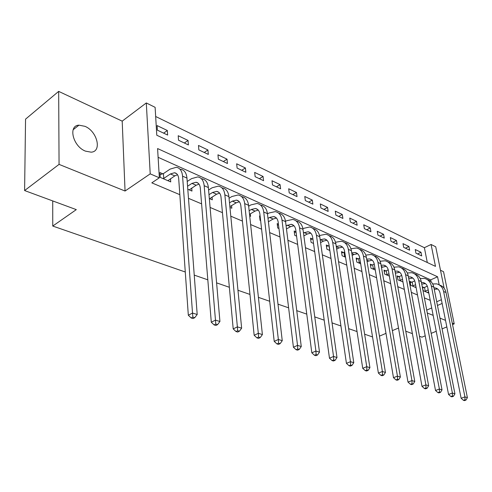 <?xml version="1.0" encoding="UTF-8"?>
<svg xmlns="http://www.w3.org/2000/svg" width="492" height="492" viewBox="0 0 492 492"><rect width="100%" height="100%" fill="white"/><g stroke="black" fill="none" stroke-linecap="round" stroke-linejoin="round"><path stroke-width="0.74" d="M84.95 126.321L78.966 125.165C67.816 125.509 72.939 146.431 85.448 151.13L91.088 152.169C102.256 151.739 97.293 131.272 84.95 126.321M427.296 262.519L424.381 247.697L431.084 244.475L435.728 246.781L444.141 288.238M452.529 324.566L454.208 323.877L443.544 271.689L440.494 270.262M185.281 272.002L52.761 226.056L76.303 209.629L24.6 190.552L25.553 119.144L58.671 91.383L59.058 164.383L125.054 191.025L150.214 173.867L146.302 102.951L155.115 107.33L156.788 135.232L435.481 266.369L431.084 244.475M125.054 191.025L122.194 121.143L58.671 91.383M122.194 121.143L146.302 102.951M424.381 247.697L155.663 116.487M419.455 336.251L421.952 337.168L425.205 335.827M431.189 333.361L436.25 331.276M442.087 328.871L446.834 326.916M24.6 190.552L59.058 164.383M157.366 130.165L167.637 135.054L167.335 130.497L157.089 125.577L157.366 130.165M178.541 140.238L188.393 144.931L188.049 140.441L178.215 135.718L178.541 140.238M198.854 149.906L208.313 154.408L207.925 149.986L198.485 145.454L198.854 149.906M218.362 159.187L227.452 163.51L227.027 159.156L217.956 154.802L218.362 159.187M237.113 168.104L245.852 172.268L245.391 167.975L236.664 163.787L237.113 168.104M255.145 176.683L263.558 180.687L263.066 176.456L254.665 172.428L255.145 176.683M272.5 184.943L280.606 188.799L280.083 184.629L271.996 180.742L272.5 184.943M289.222 192.901L297.033 196.615L296.479 192.501L288.687 188.756L289.222 192.901M305.335 200.564L312.869 204.149L312.297 200.096L304.776 196.486L305.335 200.564M320.882 207.962L328.152 211.419L327.549 207.421L320.298 203.934L320.882 207.962M335.882 215.096L342.899 218.436L342.284 214.494L335.273 211.13L335.882 215.096M350.372 221.99L357.149 225.219L356.516 221.326L349.744 218.073L350.372 221.99M364.375 228.651L370.925 231.769L370.273 227.931L363.729 224.789L364.375 228.651M377.911 235.09L384.252 238.11L383.582 234.315L377.247 231.277L377.911 235.09M391.005 241.32L397.142 244.241L396.454 240.502L390.328 237.556L391.005 241.32M403.68 247.353L409.621 250.182L408.926 246.486L402.991 243.638L403.68 247.353M415.955 253.195L421.712 255.932L421.004 252.285L415.254 249.524L415.955 253.195M439.196 284.856L437.566 276.762L157.588 148.559L159.34 177.79L151.813 182.852L179.826 194.678M188.479 198.331L201.603 203.866M210.096 207.452L222.445 212.667M230.791 216.185L242.427 221.099M250.625 224.555L261.59 229.186M269.647 232.587L279.985 236.947M287.912 240.293L297.66 244.407M305.452 247.697L314.659 251.578M322.322 254.813L331.011 258.485M338.558 261.664L346.762 265.127M354.185 268.263L361.94 271.535M369.246 274.616L376.571 277.709M383.766 280.748L390.697 283.669M397.782 286.664L404.332 289.425M411.312 292.371L417.505 294.985M424.381 297.888L430.236 300.36M431.09 281.775L430.715 279.868L158.11 157.311M162.803 173.799L159.931 172.551L160.22 177.384L170.73 181.911L170.521 178.719M187.796 189.266L191.954 191.056L191.726 188.073M209.328 198.54L212.304 199.826L212.058 197.034M229.942 207.427L231.83 208.239L231.572 205.613M249.702 215.939L250.588 216.32L250.323 213.854M260.127 216.185L259.548 215.933L260.053 220.398L260.631 220.644M278.429 224.155L277.187 223.614L277.722 228.011L278.964 228.546M296.018 231.812L294.161 231.006L294.726 235.336L296.584 236.135M312.605 239.038L310.513 238.128L311.104 242.396L313.527 243.435M328.287 245.865L326.276 244.991L326.885 249.192L329.831 250.465M343.416 252.451L341.473 251.609L342.106 255.754L345.538 257.23M358.016 258.81L356.14 257.993L356.792 262.082L360.679 263.755M372.118 264.954L370.304 264.161L370.98 268.189L375.279 270.047M385.746 270.889L383.994 270.126L384.683 274.099L389.363 276.11M398.92 276.627L397.228 275.889L397.93 279.807L402.973 281.978M411.669 282.174L410.027 281.461L410.746 285.329L416.115 287.642M424.006 287.549L422.419 286.854L423.151 290.667L428.827 293.115M372.536 336.934L364.621 334.191M357.038 331.559L348.65 328.65M340.938 325.975L332.045 322.893M324.191 320.169L314.757 316.897M306.768 314.13L296.756 310.655M288.62 307.832L277.992 304.148M269.702 301.276L258.417 297.359M249.967 294.431L237.968 290.274M229.358 287.285L216.597 282.863M207.815 279.819L194.235 275.108M52.718 200.927L52.761 226.056M427.284 313.004L433.157 315.378M439.965 318.127L445.518 320.366M452.222 323.072L454.208 323.877M426.724 310.108L431.712 307.955M437.462 305.471L442.13 303.459M436.724 301.756L441.386 299.726M159.34 177.79L150.214 173.867M398.588 328.545L397.874 328.287L392.376 330.63M385.986 333.361L379.437 336.159M412.394 333.644L405.765 331.196M430.715 279.868L437.566 276.762M163.627 133.148L167.335 130.497M417.536 253.946L421.004 252.285M405.433 248.189L408.926 246.486M392.942 242.242L396.454 240.502M380.045 236.111L383.582 234.315M366.718 229.77L370.273 227.931M352.942 223.214L356.516 221.326M338.693 216.431L342.284 214.494M323.939 209.414L327.549 207.421M308.668 202.15L312.297 200.096M292.838 194.617L296.479 192.501M276.424 186.806L280.083 184.629M259.389 178.707L263.066 176.456M241.707 170.293L245.391 167.975M223.331 161.548L227.027 159.156M204.223 152.459L207.925 149.986M184.34 143L188.049 140.441M167.895 180.693L174.801 175.878L177.52 174.734M163.744 178.424L170.417 173.959L174.494 172.753C176.948 173.178 178.35 175.152 178.701 178.694L188.325 315.249L192.513 313.06L182.563 176.148C182.028 170.878 179.937 167.926 176.29 167.286L170.097 169.119L163.442 173.596L163.744 178.424L163.098 178.627M160.054 174.666L163.442 173.596M192.876 317.119L191.197 317.986L193.073 318.558L194.752 317.684L192.876 317.119L192.513 313.06L197.194 314.499L186.96 178.092C186.413 172.84 184.315 169.888 180.662 169.242M197.194 314.499L194.752 317.684M191.197 317.986L188.325 315.249M189.236 189.887L196.136 185.238L199.008 184.125M187.569 186.228L191.942 183.399L196.031 182.261C198.504 182.704 199.93 184.666 200.312 188.147L211.289 322.235L215.465 320.12L204.168 185.693C203.583 180.509 201.449 177.581 197.778 176.911L191.572 178.633L187.212 181.474M215.797 324.08L214.125 324.917L215.908 325.458L217.587 324.622L215.797 324.08L215.465 320.12L219.93 321.497L208.38 187.55C207.784 182.384 205.644 179.463 201.966 178.787M219.93 321.497L217.587 324.622M214.125 324.917L211.289 322.235M209.697 198.7L216.591 194.211L219.592 193.128M208.995 194.684L212.569 192.446L216.665 191.376C219.149 191.837 220.6 193.78 221.019 197.206L233.208 328.908L237.378 326.866L224.862 194.832C224.229 189.727 222.064 186.831 218.368 186.13L212.157 187.76L208.59 190.004M237.679 330.729L236.006 331.54L237.716 332.057L239.383 331.245L237.679 330.729L237.378 326.866L241.64 328.176L228.897 196.615C228.251 191.529 226.08 188.633 222.384 187.926M241.64 328.176L239.383 331.245M236.006 331.54L233.208 328.908M229.869 206.646L236.215 202.815L239.327 201.775M229.5 202.858L232.353 201.123L236.449 200.109C238.946 200.588 240.416 202.513 240.865 205.884L254.167 335.286L258.318 333.312L244.696 203.596C244.02 198.571 241.824 195.699 238.116 194.973L231.898 196.511L229.057 198.245M258.589 337.082L256.929 337.863L258.558 338.355L260.225 337.573L258.589 337.082L258.318 333.312L262.396 334.566L248.565 205.305C247.876 200.299 245.68 197.427 241.972 196.695M262.396 334.566L260.225 337.573M256.929 337.863L254.167 335.286M249.53 214.315L255.053 211.08L258.269 210.084M249.149 210.748L251.35 209.457L255.44 208.497C257.943 208.995 259.432 210.902 259.905 214.217L274.216 341.387L278.349 339.474L263.724 212.003C263.011 207.058 260.791 204.211 257.07 203.46L250.858 204.912L248.663 206.209M278.595 343.158L276.941 343.914L278.503 344.388L280.157 343.631L278.595 343.158L278.349 339.474L282.254 340.679L267.439 213.639C266.713 208.713 264.493 205.871 260.772 205.115M282.254 340.679L280.157 343.631M276.941 343.914L274.216 341.387M268.386 221.738L273.158 219.02L276.461 218.067M267.992 218.374L269.598 217.458L273.681 216.554C276.19 217.064 277.691 218.952 278.189 222.218L293.416 347.229L297.531 345.378L281.996 220.072C281.246 215.207 279.001 212.384 275.274 211.615L269.069 212.987L267.47 213.909M259.733 217.581L260.268 217.427M297.752 348.976L296.104 349.707L297.605 350.163L299.247 349.431L297.752 348.976L297.531 345.378L301.27 346.528L285.563 221.646C284.807 216.794 282.562 213.983 278.835 213.202M301.27 346.528L299.247 349.431M296.104 349.707L293.416 347.229M286.479 228.921L290.569 226.658L293.945 225.748M286.08 225.742L291.221 224.297C293.73 224.819 295.249 226.689 295.766 229.905L311.823 352.826L315.913 351.036L299.554 227.827C298.767 223.036 296.51 220.244 292.783 219.45L286.584 220.748L285.526 221.345M277.377 225.182L278.515 224.862M316.11 354.554L314.474 355.267L315.913 355.698L317.549 354.99L316.11 354.554L315.913 351.036L319.499 352.143L302.986 229.346C302.193 224.561 299.929 221.775 296.202 220.982M319.499 352.143L317.549 354.99M314.474 355.267L311.823 352.826M303.865 235.877L307.328 234.007L310.772 233.14M303.459 232.864L308.097 231.75C310.606 232.285 312.131 234.137 312.672 237.304L329.48 358.201L333.545 356.466L316.442 235.287C315.624 230.563 313.355 227.802 309.622 226.99L302.857 228.54M294.357 232.507L296.043 232.033M333.724 359.904L332.094 360.593L333.478 361.011L335.107 360.322L333.724 359.904L333.545 356.466L336.989 357.524L319.745 236.744C318.921 232.04 316.645 229.278 312.918 228.466M336.989 357.524L335.107 360.322M332.094 360.593L329.48 358.201M320.581 242.605L323.465 241.086L326.971 240.262M320.169 239.745L324.345 238.921C326.854 239.469 328.385 241.301 328.945 244.426L346.436 363.36L350.476 361.675L332.697 242.464C331.854 237.814 329.566 235.078 325.839 234.253L319.511 235.502M310.71 239.561L312.9 238.952M350.636 365.039L349.019 365.71L350.341 366.109L351.958 365.445L350.636 365.039L350.476 361.675L353.785 362.696L335.87 243.872C335.034 239.266 332.77 236.541 329.08 235.686M353.785 362.696L351.958 365.445M349.019 365.71L346.436 363.36M336.663 249.112L339.013 247.907L342.58 247.125M326.473 246.363L328.859 245.711L329.732 249.776M329.474 249.905L328.902 250.065M336.257 246.412L339.997 245.834C342.5 246.387 344.043 248.202 344.621 251.283L362.727 368.317L366.743 366.681L348.348 249.382C347.481 244.795 345.187 242.089 341.46 241.246L335.526 242.242M366.884 369.978L365.279 370.63L366.552 371.011L368.157 370.365L366.884 369.978L366.743 366.681L369.923 367.659L351.411 250.736C350.556 246.228 348.305 243.534 344.652 242.642M369.923 367.659L368.157 370.365M365.279 370.63L362.727 368.317M352.149 255.422L354.012 254.481L357.623 253.743M341.676 252.925L343.976 252.304L344.615 256.437L345.359 256.061M344.615 256.437L344.056 256.59M344.72 251.922L343.976 252.304M351.749 252.876L355.089 252.501C357.592 253.06 359.135 254.856 359.726 257.888L378.397 373.084L382.389 371.497L363.434 256.043C362.543 251.529 360.242 248.841 356.522 247.993L350.944 248.774M382.512 374.726L380.919 375.359L382.143 375.728L383.735 375.095L382.512 374.726L382.389 371.497L385.445 372.438L366.386 257.347C365.519 252.937 363.281 250.268 359.664 249.352M385.445 372.438L383.735 375.095M380.919 375.359L378.397 373.084M367.075 261.523L372.137 260.133M356.343 259.259L358.57 258.663L359.228 262.74L360.421 262.156M359.228 262.74L358.674 262.888M359.757 258.072L358.57 258.663M366.688 259.155L369.646 258.927C372.143 259.499 373.699 261.277 374.301 264.265L393.483 377.671L397.444 376.134L377.985 262.47C377.075 258.017 374.763 255.36 371.054 254.499L365.808 255.108M397.554 379.295L395.968 379.91L397.142 380.267L398.729 379.652L397.554 379.295L397.444 376.134L400.383 377.038L380.833 263.73C379.953 259.407 377.727 256.769 374.148 255.828M400.383 377.038L398.729 379.652M395.968 379.91L393.483 377.671M381.472 267.439L386.152 266.301M370.507 265.379L372.665 264.807L373.342 268.829L374.941 268.06M373.342 268.829L372.795 268.976M374.258 264.032L372.665 264.807M381.091 265.243L383.705 265.133C386.195 265.711 387.745 267.47 388.366 270.416L408.003 382.093L411.939 380.593L392.026 268.675C391.097 264.284 388.785 261.652 385.082 260.785L380.138 261.24M412.038 383.692L410.457 384.289L411.595 384.633L413.169 384.037L412.038 383.692L411.939 380.593L414.774 381.466L394.775 269.887C393.883 265.649 391.669 263.042 388.133 262.076M414.774 381.466L413.169 384.037M410.457 384.289L408.003 382.093M395.365 273.171L399.688 272.26M384.197 271.295L386.288 270.748L386.976 274.708L388.957 273.773M386.976 274.708L386.435 274.85M388.237 269.813L386.288 270.748M395.002 271.147L397.284 271.129C399.768 271.713 401.318 273.454 401.946 276.363L422.007 386.355L425.912 384.892L405.586 274.665C404.639 270.336 402.327 267.728 398.637 266.849L393.963 267.187M425.992 387.936L424.43 388.514L425.525 388.846L427.087 388.268L425.992 387.936L425.912 384.892L428.649 385.734L408.243 275.84C407.339 271.676 405.137 269.106 401.638 268.115M428.649 385.734L427.087 388.268M424.43 388.514L422.007 386.355M402.456 281.756L402.874 281.455M408.778 278.724L412.77 278.023M397.425 277.014L399.455 276.486L400.162 280.397L402.487 279.321M400.162 280.397L399.627 280.538M401.724 275.428L399.455 276.486M408.434 276.885L410.408 276.922C412.88 277.513 414.436 279.235 415.076 282.101L435.512 390.463L439.387 389.043L418.686 280.452C417.726 276.178 415.408 273.601 411.736 272.716L407.321 272.949M439.454 392.026L437.905 392.591L438.962 392.911L440.512 392.345L439.454 392.026L439.387 389.043L442.025 389.855L421.257 281.584C420.346 277.5 418.157 274.96 414.688 273.958M442.025 389.855L440.512 392.345M437.905 392.591L435.512 390.463M415.125 287.211L415.949 286.738M410.23 282.543L412.198 282.039L412.917 285.901L415.562 284.696M412.917 285.901L412.388 286.036M414.738 280.87L412.198 282.039M421.416 282.445L423.095 282.531C425.562 283.121 427.118 284.831 427.763 287.654L448.538 394.43L452.388 393.04L431.355 286.049C430.383 281.836 428.065 279.284 424.399 278.392L420.223 278.54M421.736 284.112L425.42 283.595M452.443 395.968L450.906 396.521L451.927 396.829L453.464 396.281L452.443 395.968L452.388 393.04L454.934 393.828L433.833 287.143C432.923 283.134 430.746 280.618 427.314 279.604M454.934 393.828L453.464 396.281M450.906 396.521L448.538 394.43M427.388 292.5L428.581 291.867M422.616 287.9L424.528 287.414L425.26 291.221L428.2 289.911M425.26 291.221L424.737 291.356M427.32 286.159L424.528 287.414M433.975 287.845L435.377 287.949C437.837 288.546 439.387 290.237 440.045 293.029L461.127 398.256L464.94 396.903L443.606 291.461C442.622 287.303 440.309 284.776 436.656 283.878L432.708 283.958M434.27 289.351L437.665 288.995M464.989 399.781L463.458 400.316L464.442 400.617L465.973 400.076L464.989 399.781L464.94 396.903L467.4 397.665L446.01 292.519C445.088 288.583 442.929 286.098 439.528 285.065M467.4 397.665L465.973 400.076M463.458 400.316L461.127 398.256M170.417 173.959L174.801 175.878M182.563 176.148L186.96 178.092M191.942 183.399L196.136 185.238M204.168 185.693L208.38 187.55M212.569 192.446L216.591 194.211M224.862 194.832L228.897 196.615M232.353 201.123L236.215 202.815M244.696 203.596L248.565 205.305M251.35 209.457L255.053 211.08M263.724 212.003L267.439 213.639M269.598 217.458L273.158 219.02M281.996 220.072L285.563 221.646M287.143 225.151L290.569 226.658M299.554 227.827L302.986 229.346M304.025 232.556L307.328 234.007M316.442 235.287L319.745 236.744M320.286 239.69L323.465 241.086M332.697 242.464L335.87 243.872M336.3 246.713L339.013 247.907M348.348 249.382L351.411 250.736M351.854 253.534L354.012 254.481M363.434 256.043L366.386 257.347M366.841 260.108L368.49 260.834M377.985 262.47L380.833 263.73M381.3 266.449L382.469 266.959M392.026 268.675L394.775 269.887M395.254 272.574L395.968 272.888M405.586 274.665L408.243 275.84M418.686 280.452L421.257 281.584M431.355 286.049L433.833 287.143M443.606 291.461L446.01 292.519M78.966 125.165L73.142 129.734M174.494 172.753L176.628 173.694M196.031 182.261L198.178 183.215M216.665 191.376L218.829 192.329M236.449 200.109L238.632 201.074M255.44 208.497L257.63 209.463M273.681 216.554L275.883 217.525M291.221 224.297L293.429 225.275M308.097 231.75L310.304 232.722M324.345 238.921L326.553 239.899M339.997 245.834L342.211 246.812M355.089 252.501L357.297 253.472M369.646 258.927L371.86 259.905M383.705 265.133L385.913 266.111M397.284 271.129L399.486 272.101M410.408 276.922L412.603 277.894M423.095 282.531L425.285 283.497M435.377 287.949L437.56 288.915"/></g></svg>
